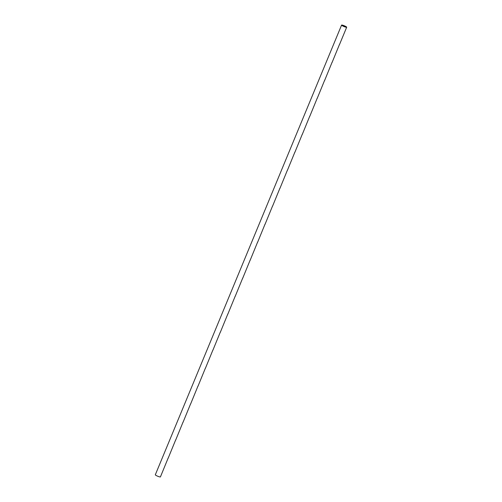 <?xml version="1.0" encoding="UTF-8"?>
<svg xmlns="http://www.w3.org/2000/svg" width="502" height="502" viewBox="0 0 502 502"><rect width="100%" height="100%" fill="white"/><g stroke="black" fill="none" stroke-linecap="round" stroke-linejoin="round"><path stroke-width="0.75" d="M346.355 26.989A2.435 0.364 -157.5 0 1 346.386 27.089A2.435 0.364 -157.5 0 1 343.995 26.493A2.435 0.364 -157.5 0 1 341.881 25.226A2.435 0.364 -157.5 0 1 344.014 25.721A2.435 0.364 -157.5 0 1 346.355 26.989M168.22 457.893L160.42 476.9A2.767 0.414 -157.5 0 1 157.71 476.222A2.767 0.414 -157.5 0 1 155.313 474.785L341.58 25.1A2.767 0.414 -157.5 0 1 344.002 25.658A2.767 0.414 -157.5 0 1 346.656 27.102A2.767 0.414 -157.5 0 1 346.687 27.215A2.767 0.414 -157.5 0 1 343.977 26.537A2.767 0.414 -157.5 0 1 341.58 25.1M175.669 439.909L168.164 458.207M183.117 421.918L175.618 440.216M190.572 403.934L183.067 422.232M198.02 385.944L190.515 404.242M205.469 367.96L197.97 386.258M212.923 349.969L205.418 368.267M220.372 331.979L212.867 350.277M227.82 313.995L220.322 332.293M235.275 296.004L227.77 314.302M242.723 278.02L235.218 296.318M250.178 260.03L242.673 278.328M257.626 242.046L250.121 260.343M265.075 224.055L257.576 242.353M272.53 206.071L265.025 224.369M279.978 188.081L272.473 206.378M287.426 170.096L279.928 188.394M294.881 152.106L287.376 170.404M302.329 134.122L294.825 152.42M309.778 116.131L302.279 134.429M317.233 98.147L309.728 116.445M324.681 80.157L317.176 98.455M332.129 62.173L324.631 80.471M339.584 44.182L332.079 62.48M346.687 27.215L339.528 44.496"/></g></svg>
